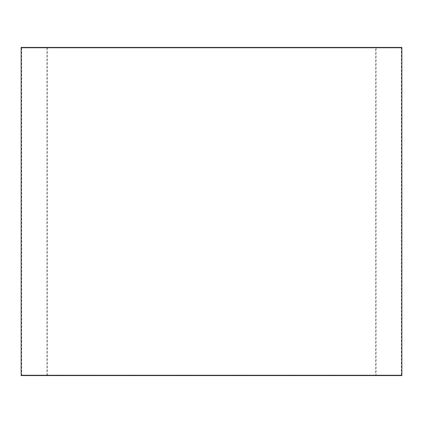 <?xml version="1.0" encoding="UTF-8"?>
<svg xmlns="http://www.w3.org/2000/svg" width="423" height="423" viewBox="0 0 423 423"><rect width="100%" height="100%" fill="white"/><g stroke="black" fill="none" stroke-linecap="round" stroke-linejoin="round"><path stroke-width="0.32" stroke-dasharray="2.12 1.59" d="M376.121 47.931L46.879 47.931L376.121 47.931L376.121 375.069L46.879 375.069L376.121 375.069M90.543 47.931L87.392 47.931L90.543 47.931L87.392 47.931L90.543 47.931L90.543 47.408L87.392 47.408L90.543 47.408L87.392 47.408L90.543 47.408L90.543 47.931M58.675 47.931L55.529 47.931L58.675 47.931L55.529 47.931L58.675 47.931L58.675 47.408L55.529 47.408L58.675 47.408L55.529 47.408L58.675 47.408L58.675 47.931M41.925 47.931L38.773 47.931L41.925 47.931L38.773 47.931L41.925 47.931L41.925 47.408L38.773 47.408L41.925 47.408L38.773 47.408L41.925 47.408L41.925 47.931M134.408 47.931L131.257 47.931L134.408 47.931L131.257 47.931L134.408 47.931L134.408 47.408L131.257 47.408L134.408 47.408L131.257 47.408L134.408 47.408L134.408 47.931M185.967 47.931L182.815 47.931L185.967 47.931L182.815 47.931L185.967 47.931L185.967 47.408L182.815 47.408L185.967 47.408L182.815 47.408L185.967 47.408L185.967 47.931M240.185 47.931L237.033 47.931L240.185 47.931L237.033 47.931L240.185 47.931L240.185 47.408L237.033 47.408L240.185 47.408L237.033 47.408L240.185 47.408L240.185 47.931M291.743 47.931L288.592 47.931L291.743 47.931L288.592 47.931L291.743 47.931L291.743 47.408L288.592 47.408L291.743 47.408L288.592 47.408L291.743 47.408L291.743 47.931M335.608 47.931L332.457 47.931L335.608 47.931L332.457 47.931L335.608 47.931L335.608 47.408L332.457 47.408L335.608 47.408L332.457 47.408L335.608 47.408L335.608 47.931M367.471 47.931L364.325 47.931L367.471 47.931L364.325 47.931L367.471 47.931L367.471 47.408L364.325 47.408L367.471 47.408L364.325 47.408L367.471 47.408L367.471 47.931M384.227 47.931L381.075 47.931L384.227 47.931L381.075 47.931L384.227 47.931L384.227 47.408L381.075 47.408L384.227 47.408L381.075 47.408L384.227 47.408L384.227 47.931M401.327 47.931L21.673 47.931L401.327 47.931L401.327 375.069L21.673 375.069L401.327 375.069M90.543 375.069L87.392 375.069L90.543 375.069L87.392 375.069L90.543 375.069L90.543 375.592L87.392 375.592L90.543 375.592L87.392 375.592L87.392 375.069L87.392 375.592L90.543 375.592L90.543 375.069M58.675 375.069L55.529 375.069L58.675 375.069L55.529 375.069L58.675 375.069L58.675 375.592L55.529 375.592L58.675 375.592L55.529 375.592L55.529 375.069L55.529 375.592L58.675 375.592L58.675 375.069M41.925 375.069L38.773 375.069L41.925 375.069L38.773 375.069L41.925 375.069L41.925 375.592L38.773 375.592L41.925 375.592L38.773 375.592L38.773 375.069L38.773 375.592L41.925 375.592L41.925 375.069M134.408 375.069L131.257 375.069L134.408 375.069L131.257 375.069L134.408 375.069L134.408 375.592L131.257 375.592L134.408 375.592L131.257 375.592L131.257 375.069L131.257 375.592L134.408 375.592L134.408 375.069M185.967 375.069L182.815 375.069L185.967 375.069L182.815 375.069L185.967 375.069L185.967 375.592L182.815 375.592L185.967 375.592L182.815 375.592L182.815 375.069L182.815 375.592L185.967 375.592L185.967 375.069M240.185 375.069L237.033 375.069L240.185 375.069L237.033 375.069L240.185 375.069L240.185 375.592L237.033 375.592L240.185 375.592L237.033 375.592L237.033 375.069L237.033 375.592L240.185 375.592L240.185 375.069M291.743 375.069L288.592 375.069L291.743 375.069L288.592 375.069L291.743 375.069L291.743 375.592L288.592 375.592L291.743 375.592L288.592 375.592L288.592 375.069L288.592 375.592L291.743 375.592L291.743 375.069M335.608 375.069L332.457 375.069L335.608 375.069L332.457 375.069L335.608 375.069L335.608 375.592L332.457 375.592L335.608 375.592L332.457 375.592L332.457 375.069L332.457 375.592L335.608 375.592L335.608 375.069M367.471 375.069L364.325 375.069L367.471 375.069L364.325 375.069L367.471 375.069L367.471 375.592L364.325 375.592L367.471 375.592L364.325 375.592L364.325 375.069L364.325 375.592L367.471 375.592L367.471 375.069M384.227 375.069L381.075 375.069L384.227 375.069L381.075 375.069L384.227 375.069L384.227 375.592L381.075 375.592L384.227 375.592L381.075 375.592L381.075 375.069L381.075 375.592L384.227 375.592L384.227 375.069M182.815 47.931L182.815 47.408L182.815 47.931M237.033 47.931L237.033 47.408L237.033 47.931M288.592 47.931L288.592 47.408L288.592 47.931M332.457 47.931L332.457 47.408L332.457 47.931M364.325 47.931L364.325 47.408L364.325 47.931M381.075 47.931L381.075 47.408L381.075 47.931M131.257 47.931L131.257 47.408L131.257 47.931M87.392 47.931L87.392 47.408L87.392 47.931M55.529 47.931L55.529 47.408L55.529 47.931M38.773 47.931L38.773 47.408L38.773 47.931M21.15 47.408L401.85 47.408M21.15 375.592L401.85 375.592M375.592 375.592L47.408 375.592L375.592 375.592L375.592 47.408L47.408 47.408L375.592 47.408M46.879 47.931L46.879 375.069M21.673 47.931L21.673 375.069M47.408 47.408L47.408 375.592"/><path stroke-width="0.63" d="M401.85 47.408L21.15 47.408L21.15 375.592L401.85 375.592L401.85 47.408"/></g></svg>
